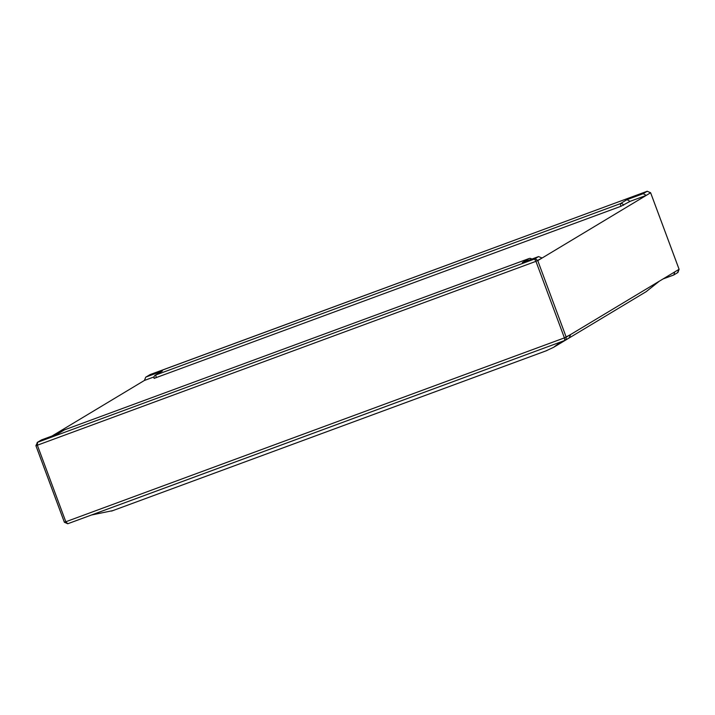 <?xml version="1.0" encoding="UTF-8"?>
<svg xmlns="http://www.w3.org/2000/svg" width="715" height="715" viewBox="0 0 715 715"><rect width="100%" height="100%" fill="white"/><g stroke="black" fill="none" stroke-linecap="round" stroke-linejoin="round"><path stroke-width="1.07" d="M51.954 436.052L144.412 380.452L145.726 377.189L150.195 374.553M37.162 442.469L41.524 439.895L37.52 442.308L534.507 259.027L535.651 258.91L537.751 260.635L566.217 337.176L679.098 269.296L650.623 192.764L537.751 260.635L566.217 337.176L565.958 339.545L564.787 340.456L564.412 337.882L570.588 334.548L569.274 337.811L565.252 340.233M112.782 510.626L91.466 515.006M545.885 350.913L553.571 347.347L560.56 342.02M553.571 347.347L646.172 291.666L659.293 281.209M673.861 274.926L677.927 272.478L679.089 269.305L674.719 271.932L673.861 274.926L663.046 278.948L673.521 275.087M149.748 374.767L647.218 191.254L650.623 192.764L646.253 195.392L630.067 201.353L627.001 199.646L620.263 203.695L155.664 375.035L162.394 370.978L146.209 376.948M156.299 377.636L155.664 375.035A2.61 2.592 -121 0 0 154.145 378.369L620.906 206.304L630.067 201.353M154.02 376.912L144.412 380.452M154.127 378.387A2.61 2.61 0 0 1 155.227 375.241L162.394 370.978M679.089 269.305L650.632 192.755L647.2 191.271L150.204 374.544L145.726 377.189M646.253 195.392L643.187 193.676L647.254 191.245M650.632 192.755L679.098 269.296L677.48 272.692M564.805 340.447L565.958 339.545M67.746 523.755L64.377 522.236L65.816 521.753L67.782 523.746L564.796 340.456L67.8 523.729L64.368 522.245L35.911 445.695L64.377 522.236M522.442 262.548L538.574 256.596L542.122 258.008L535.946 261.341L564.412 337.882L65.816 521.753L37.35 445.213L35.902 445.704L37.52 442.308L35.911 445.695M37.52 442.308L37.35 445.213L535.946 261.341L534.507 259.027L538.511 256.622L522.316 262.593L529.055 258.544L64.448 429.876L57.718 433.925L41.524 439.895M643.187 193.676L627.001 199.646M623.605 205.241A2.61 2.592 -121 0 0 620.263 203.695L620.906 206.304M531.754 259.116A2.61 2.592 -121 0 0 529.055 258.544L529.073 258.535A2.61 2.61 0 0 1 531.772 259.107M64.466 429.867L64.457 429.876A2.61 2.592 -121 0 0 64.019 430.081L57.486 434.005M64.019 430.081A2.61 2.61 0 0 1 64.457 429.876L529.064 258.535M111.54 511.1L546.859 350.565M535.651 258.919L534.507 259.027M41.479 439.913L57.665 433.942"/></g></svg>
